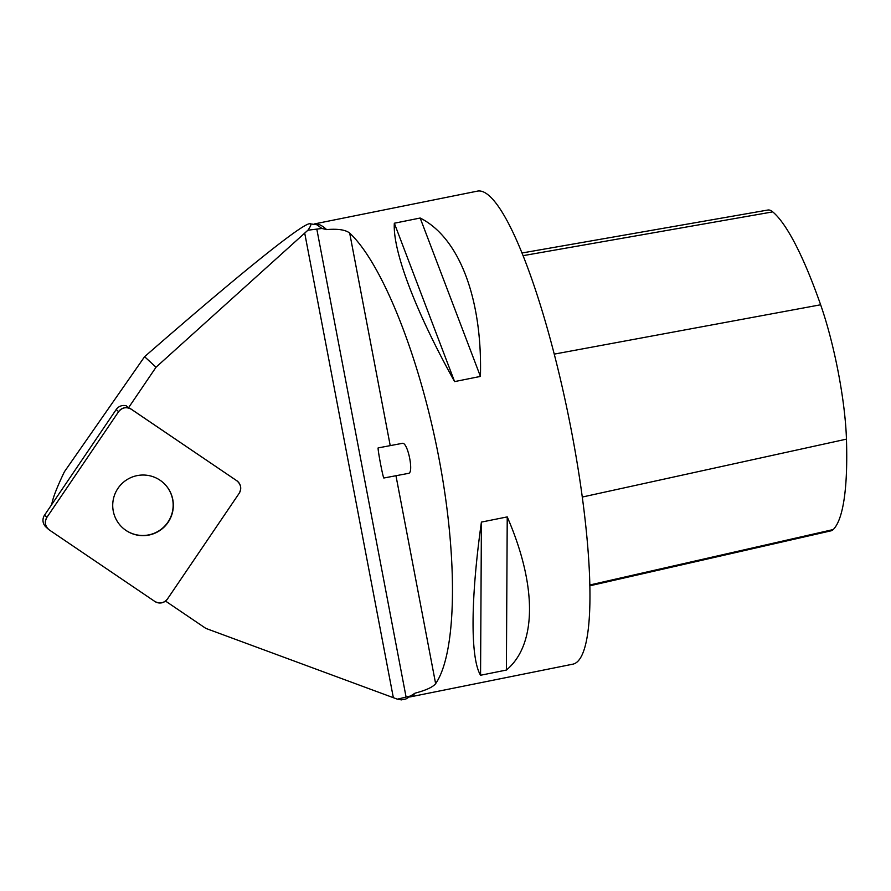 <?xml version="1.0" encoding="UTF-8"?>
<svg xmlns="http://www.w3.org/2000/svg" width="891" height="891" viewBox="0 0 891 891"><rect width="100%" height="100%" fill="white"/><g stroke="black" fill="none" stroke-linecap="round" stroke-linejoin="round"><path stroke-width="1.34" d="M48.281 529.143L45.909 526.96A9.122 9.099 -47.4 0 1 44.55 515.143L116.231 409.492A9.122 9.099 -47.4 0 1 126.288 405.839L128.471 407.844A9.122 9.099 -47.4 0 1 131.066 409.058L131.255 409.225A9.122 9.099 132.6 0 0 118.603 411.664L46.922 517.315A9.122 9.099 132.6 0 0 49.328 529.967L154.8 601.436A9.122 9.099 132.6 0 0 167.463 598.997L239.144 493.347A9.122 9.099 132.6 0 0 236.728 480.695L131.255 409.225M113.257 511.078A30.35 30.283 132.6 0 0 165.325 525.824A30.35 30.283 132.6 0 0 128.304 478.868A30.35 30.283 132.6 0 0 113.257 511.078M51.756 504.518C52.658 498.392 56.868 487.466 64.408 471.751L144.587 356.701L156.036 367.215L128.471 407.844M165.526 601.069L205.854 628.4L397.386 699.179L401.384 699.88L405.962 698.956L411.119 695.849L397.386 699.179M410.15 696.818A241.283 44.795 -101.4 0 0 415.028 693.176L411.475 695.392M156.036 367.215L307.93 230.201L321.963 228.475L326.596 229.6A241.283 44.795 -101.4 0 0 314.712 223.908M321.963 228.475L316.851 224.755L309.377 223.73C299.788 225.378 237.719 275.464 144.587 356.701M316.84 229.254L406.073 696.996M390.225 445.634L349.684 233.086C345.585 229.8 337.889 228.642 326.596 229.6M415.028 693.176C426.009 690.28 432.881 687.117 435.632 683.675L395.972 475.727M307.93 230.201C311.282 225.423 311.761 223.262 309.377 223.73M236.728 480.695L131.066 409.058M236.549 480.527A9.122 9.099 -47.4 0 1 237.596 481.352L237.786 481.53M410.027 696.929L572.724 664.196A241.283 44.795 -101.4 0 0 569.048 418.815A241.283 44.795 -101.4 0 0 477.531 191.108L314.612 223.886M349.684 233.086C382.495 263.658 419.85 357.904 438.962 458.297C458.152 558.69 456.76 653.003 435.632 683.675M394.334 223.229L420.162 218.028C459.221 237.552 482.465 298.63 480.427 376.414L454.599 381.604C415.819 312.039 392.575 250.961 394.334 223.229L454.599 381.604M481.407 522.093L507.235 516.903C537.228 585.721 536.905 644.783 506.389 670.054L480.561 675.255C470.259 658.193 470.582 599.131 481.407 522.093L480.561 675.255M589.786 585.81L831.069 530.813A107.588 19.97 -101.4 0 0 833.219 529.555A268.447 49.84 -101.4 0 0 846.45 439.14A107.588 19.97 -101.4 0 0 820.633 304.778A268.447 49.84 -101.4 0 0 772.742 211.88A107.588 19.97 -101.4 0 0 767.864 210.031L522.059 252.977M506.389 670.054L507.235 516.903M480.427 376.414L420.162 218.028M408.501 473.366C414.159 473.054 407.655 441.591 402.309 443.35L378.152 447.906A15.325 0.613 79.3 0 0 378.129 447.928A15.325 0.613 79.3 0 0 380.468 463.476A15.325 0.613 79.3 0 0 383.832 478.01L408.501 473.366M163.476 482.9A30.35 30.283 -47.4 0 1 148.519 534.934A30.35 30.283 -47.4 0 1 122.401 527.595M154.778 601.414L49.361 529.989C45.096 526.425 44.294 522.193 46.933 517.292L118.581 411.698C122.156 407.432 126.399 406.608 131.289 409.247L236.705 480.672C240.96 484.247 241.773 488.48 239.122 493.38L167.475 598.964C163.899 603.24 159.667 604.053 154.778 601.414M44.55 515.143L46.922 517.315M118.603 411.664L116.231 409.492M304.711 233.086L393.343 697.675M833.219 529.555L589.764 585.008M846.45 439.14L582.246 497.055M820.633 304.778L554.269 354.117M772.742 211.88L523.14 255.65M315.614 224.22L316.862 224.732"/></g></svg>
